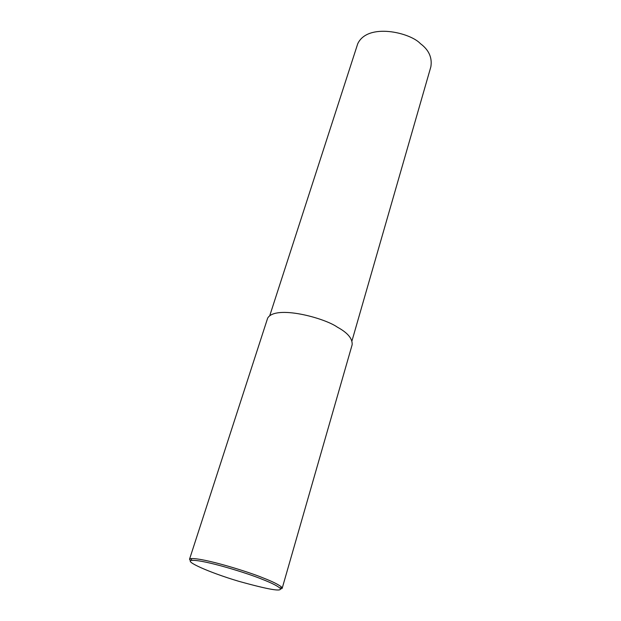 <?xml version="1.0" encoding="UTF-8"?>
<svg xmlns="http://www.w3.org/2000/svg" width="621" height="621" viewBox="0 0 621 621"><rect width="100%" height="100%" fill="white"/><g stroke="black" fill="none" stroke-linecap="round" stroke-linejoin="round"><path stroke-width="0.93" d="M190.437 560.872L189.537 559.203L191.051 558.59C203.432 557.805 248.687 571.825 263.32 577.988C272.549 581.559 278.674 584.617 281.701 587.171L282.151 588.405L280.537 589.034M262.116 579.261C271.09 582.723 277.059 585.688 280.024 588.157C283.005 592.069 269.227 589.771 238.681 581.272C209.153 572.5 183.319 560.879 191.866 560.359C203.944 559.668 247.88 573.284 262.116 579.261M189.537 559.203L267.659 318.123C275.437 304.709 324.457 317.905 337.358 327.158C347.682 332.778 352.612 338.647 352.146 344.764L282.221 588.157M269.809 315.499L357.727 43.765C367.632 22.465 410.186 32.517 420.386 43.625C428.87 49.913 432.356 57.644 430.85 66.82L352.029 340.688M281.701 587.171L280.024 588.157M191.051 558.59L191.866 560.359"/></g></svg>
